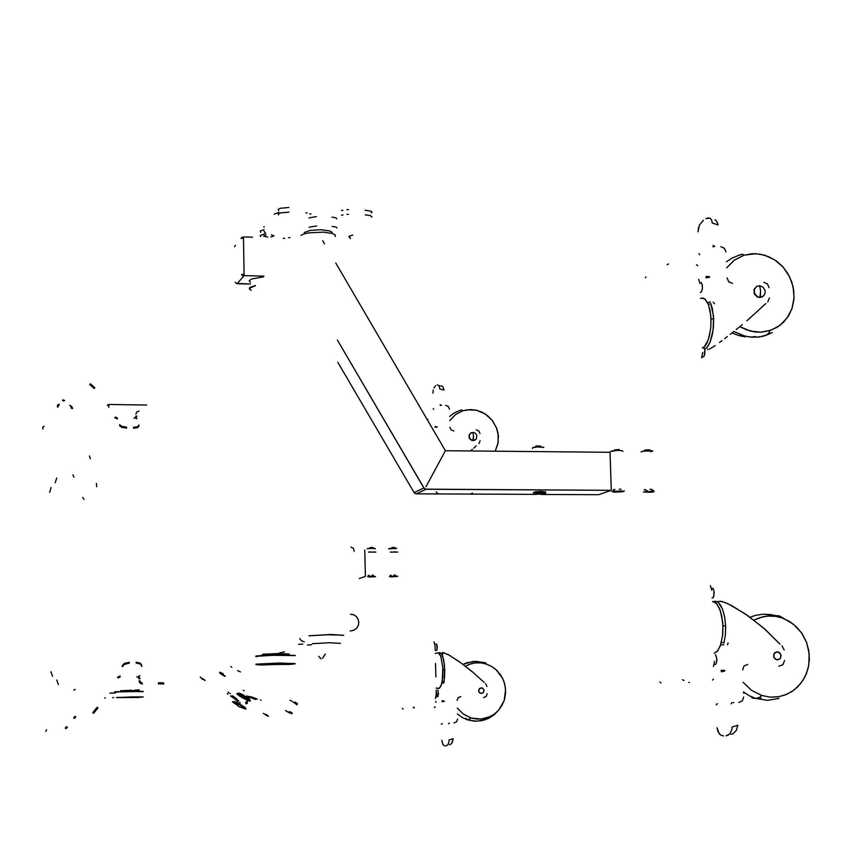 <?xml version="1.0" encoding="UTF-8"?>
<svg xmlns="http://www.w3.org/2000/svg" width="852" height="852" viewBox="0 0 852 852"><rect width="100%" height="100%" fill="white"/><g stroke="black" fill="none" stroke-linecap="round" stroke-linejoin="round"><path stroke-width="1.28" d="M365.391 576.399L359.32 578.529L365.391 576.399L364.805 550.03L365.391 576.399M146.81 404.977L108.758 404.434L146.81 404.977M108.79 407.512L108.758 404.434M472.562 493.052L470.528 494.075M438.887 493.915L437.257 493.34L436.277 491.87M445.447 450.687L610 452.305L611.289 490.305L425.308 489.123L423.945 488.004L337.392 340.065L423.923 487.962L426.075 489.25L416.17 493.798L414.956 493.446L414.051 492.52L423.923 487.962L414.051 492.52L414.754 493.319L416.17 493.798L426.075 489.25L611.289 490.305L598.626 494.735L540.892 494.437L598.626 494.735L611.289 490.305L610 452.305L445.436 450.687L426.021 486.748L445.426 450.676L335.752 263.055L445.426 450.676M535.493 494.416L416.17 493.798L535.493 494.416M545.759 491.966L541.148 491.423L535.045 491.764L533.384 492.584M237.058 283.439L250.424 284.078L237.058 283.727L244.077 275.643L263.971 276.197L244.077 275.643L243.427 236.92L252.554 237.218L243.427 236.92M324.537 243.874L322.695 240.701L324.537 243.874M337.861 362.356L414.051 492.52L337.861 362.356M714.21 653.25L717.171 651.45L720.281 645.965L722.571 635.667L722.965 629.127L722.688 622.365L720.377 610.746L716.915 603.993L715.201 602.396L712.602 601.565L716.436 603.45L719.535 608.52L721.761 615.964L722.922 626.007L722.549 635.933L720.632 644.985L717.725 650.8L714.21 653.25M778.856 666.147L782.839 664.826L784.554 660.556L782.839 664.826L778.856 666.147M722.911 625.922L725.595 625.826L724.626 616.848L722.645 609.468L720.558 605.144L717.927 602.172L714.966 601.235L713.486 601.64L715.861 601.278L718.225 602.407L722.411 608.861L724.583 616.624L725.638 627.125L725.35 634.846L723.934 642.972L725.35 634.846L725.595 625.826L722.911 625.922M720.025 601.203L724.967 602.471L731.453 605.474L747.949 615.815L765.309 629.511L778.206 642.365L763.477 627.924L745.149 613.866L727.832 603.685L721.665 601.448L718.066 601.565M721.41 642.27L723.934 642.972M727.544 644.698L728.183 642.919L727.544 644.698M743.658 696.947L742.326 700.845L738.78 702.506L742.326 700.845L743.658 696.947M723.763 644.74L720.664 644.857M721.154 670.428L724.754 670.279L724.86 670.961L721.399 671.791L721.154 670.428L721.399 671.791L724.86 670.961L724.754 670.279L721.165 670.428M742.593 669.96L744.03 665.966L747.758 664.443M784.117 649.991L782.061 645.795M778.206 642.365L780.017 644.101M717.182 703.709L716.212 704.806L717.416 703.699M733.764 702.591L733.231 702.602M758.599 697.852L761.006 698.001M779.037 698.448L767.418 700.312L755.681 698.448L759.664 697.405L761.731 695.434L751.549 690.312L743.082 682.26L751.528 690.301L761.731 695.434L759.664 697.405L755.681 698.448L767.418 700.312L779.037 698.448M776.886 616.092L771.113 614.654L763.264 614.164L755.511 615.325L749.952 617.263L755.511 615.325L763.264 614.164L779.633 616.017L793.553 624.282L801.519 632.791L806.727 642.791L809.219 653.867L808.793 665.146L806.365 673.74L802.808 680.578L797.674 686.882L791.838 691.579L784.724 695.115L777.546 696.883L770.133 697.106L761.731 695.434L770.123 697.096L778.59 696.723L786.684 694.327L794.021 690.045L800.22 684.092L804.991 676.765L808.09 668.437L809.368 659.533L808.772 650.47L806.322 641.737L802.147 633.718L796.46 626.848L789.516 621.449L781.689 617.796L775.65 616.347L769.516 615.964L763.413 616.646L753.807 620.128L760.293 617.434L767.546 616.06L775.469 616.316L781.689 617.796M743.466 691.973L749.334 695.754L755.681 698.448L749.334 695.754L743.466 691.973M750.985 696.585L752.348 698.076L755.681 698.448M744.137 693.23L743.498 692.857M777.152 651.759L779.889 652.92L781.124 655.848L780.166 658.66L777.652 659.927L774.915 658.926L773.52 655.891L774.947 652.568L778.621 652.046L781.028 655.06L780.166 658.66L776.854 659.885L773.85 657.403L774.095 653.569L777.152 651.759M719.833 734.371L717.874 731.431L717.096 727.725L719.141 733.615L721.282 735.382L723.604 735.894M737.853 725.244L736.373 730.356L732.912 733.796L736.213 730.622L737.853 725.244L732.081 727.044L731.911 729.472L732.081 727.044L737.853 725.244M731.165 703.741L732.145 702.623L731.165 703.741M728.332 735.159L726.106 735.808L729.93 733.838L731.911 729.472L729.759 734.019M731.165 734.275L732.912 733.796M713.486 666.466L714.519 661.312L713.486 666.466M711.803 590.351L710.387 585.622L711.803 590.351M703.858 347.68L708.374 339.628L710.643 328.765L711.037 322.173L710.792 315.57L708.555 304.814L705.179 299.254L703.507 298.243L700.6 298.445L702.069 298.04L705.381 299.435L708.161 303.813L710.121 310.639L711.015 319.266L710.749 327.743L709.311 336.38L706.926 343.25L703.858 347.68M710.76 303.621L713.497 316.273L713.156 329.937L710.195 342.003L707.49 346.86L705.467 348.766L708.012 346.157L710.163 342.067L712.389 334.548L713.454 327.062L713.635 318.776L711.005 318.967L713.635 318.776L712.261 308.254L710.76 303.621L708.417 304.43M746.746 320.853L764.255 305.027L746.746 320.853M742.316 324.569L739.302 327.051L742.316 324.569M736.266 329.522L739.302 327.051L736.266 329.522M730.302 334.272L733.263 331.929L730.302 334.272M724.637 338.638L727.416 336.508L724.637 338.638M719.503 342.451L721.985 340.619L719.503 342.451M715.105 345.55L711.612 347.829L715.105 345.55M709.141 349.203L711.612 347.829L709.141 349.203M763.861 282.289L767.396 283.886L769.036 287.678L767.439 283.929L763.861 282.289M720.813 246.601L724.37 248.209L726.021 252.011L724.466 248.305L720.813 246.601M732.56 283.354L728.801 281.863L727.054 277.954L728.769 281.831L732.56 283.354M769.462 297.88L767.78 301.917L769.462 297.88M714.477 303.717L713.273 302.13L714.477 303.717M765.905 303.525L764.255 305.027M707.81 349.618L707.639 349.064M709.503 277.379L709.556 276.73L706.766 276.378L709.556 276.73L709.503 277.379L705.978 277.869L709.503 277.379M712.879 246.718L713.763 246.547L712.879 246.718M714.828 246.452L713.763 246.547L714.828 246.452M706.095 276.549L705.978 277.869L706.095 276.549M707.458 302.332L710.462 302.055M744.084 255.195L752.178 253.726L760.506 254.215L768.632 256.633L776.172 260.861L782.754 266.687L788.036 273.812L791.774 281.884L793.766 290.511L793.936 299.265L792.253 307.71L788.803 315.421L783.755 322.013L777.365 327.168L769.931 330.608L768.898 333.185L765.458 335.55L772.231 332.568L763.264 336.189L756.448 337.232L749.483 336.987L742.571 335.454L733.828 331.481L744.85 336.103L751.805 337.211L758.749 337.03L766.331 335.124L769.186 332.855L769.931 330.608L761.358 332.184L754.734 331.929L746.022 329.66L739.866 326.593L750.378 331.077L760.793 332.216L770.9 330.278L779.899 325.421L787.088 318.041L791.913 308.722L794.043 297.636L793.116 286.687L789.634 276.751L783.126 267.091L774.819 259.935L764.617 255.185L755.82 253.694L744.084 255.195L742.869 254.311L740.292 254.599L738.045 255.568L741.954 254.269L744.084 255.195L734.062 260.286L726.649 267.816L734.381 260.052L744.084 255.195M726.405 261.734L731.943 258.103L738.045 255.568L731.943 258.103L726.405 261.734M732.028 332.908L738.439 335.518L745.117 336.891M752.337 336.923L755.341 336.487M760.623 291.075L759.686 285.803L756.64 286.347L754.382 289.041L754.371 293.29L757.726 296.986L759.856 297.476L760.346 296.294L760.623 291.075L759.856 297.476L756.757 296.443L754.851 294.355L754.158 289.755L756.64 286.357L759.686 285.803L760.623 291.075M756.789 286.272L753.967 289.488L754.276 293.993L757.939 297.348L762.21 296.965M762.551 296.784L759.846 297.476L763.818 295.761L765.107 293.024L765.053 290.649L763.147 287.284L759.558 285.676M705.978 218.655L708.097 217.867L710.004 218.219L711.59 219.933L712.315 223.064L718.087 224.875L717.001 221.658L714.988 219.752L717.001 221.648L718.087 224.875L712.315 223.064L711.633 220.029L709.908 218.165L705.978 218.655M698.832 253.726L699.726 254.769L698.832 253.726M703.379 220.263L699.503 225.035L697.99 231.787L698.651 227.207M714.221 246.43L713.177 245.344L714.221 246.43M701.665 357.872L702.676 352.44L701.665 357.872M700.024 283.492L698.651 279.318M476.279 429.877L478.803 430.963L479.953 433.593L478.909 431.059L476.279 429.877M435.106 426.394L437.31 427.065L435.021 427.31L435.106 426.394M440.175 405.435L440.74 405.35L440.175 405.435M441.442 405.296L440.74 405.35L441.442 405.296M445.724 405.339L448.258 406.425L449.398 409.077L448.397 406.564L445.724 405.339M453.786 430.984L451.102 429.983L449.888 427.257L451.081 429.962L453.786 430.984M473.787 448.109L476.268 445.852L473.787 448.109M470.847 450.697L472.37 449.366L470.847 450.697M480.145 440.761L478.899 443.615M462.881 410.792L467.333 409.801L476.47 410.238L485.054 413.816L492.083 420.111L496.727 428.386L497.983 432.976L498.164 442.38L495.257 451.177L497.909 443.828L498.367 435.809L496.546 427.896L492.36 420.462L487.472 415.531L482.275 412.272L476.183 410.174L470.219 409.588L462.881 410.792L461.72 409.961L459.771 410.44L461.72 409.961L462.881 410.792L455.618 414.487L449.707 420.59L455.5 414.583L462.881 410.792M449.6 416.404L454.361 412.858L459.771 410.44L454.361 412.858L449.6 416.404M473.542 436.235L472.935 432.337L470.166 433.466L469.026 436.299L470.325 439.419L473.158 440.622L473.552 436.224L472.775 440.59L469.825 438.823L469.058 435.787L470.549 433.135L472.988 432.337L473.542 436.213M471.145 432.752L469.09 435.042L469.271 438.205L471.87 440.516L474.926 440.207M475.15 440.079L473.158 440.622L476.364 438.94L476.822 435.223L475.331 433.167L472.998 432.337M441.208 385.754L442.944 386.946L443.998 390.109L439.866 388.917L439.025 385.562L437.055 384.88L438.993 385.53L439.866 388.917L443.998 390.109L443.189 387.362M440.271 386.02L439.099 385.69L440.271 386.02M433.295 408.619L433.743 409.301L433.295 408.619M435.564 385.786L433.945 387.926M433.221 390.046L432.901 393.166L433.221 390.046M441.017 405.296L440.282 404.551L441.017 405.296M435.521 663.506L435.862 676.925M437.246 652.983L439.036 653.26L440.761 656.168L442.816 667.574L442.316 680.567L441.091 685.604L439.43 688.352L436.149 688.075L439.174 688.522L441.506 684.337L442.699 677.329L442.827 667.872L440.889 656.519L438.386 652.866L435.265 653.505L437.204 653.015M487.184 693.794L486.204 696.478L483.457 697.618L486.204 696.478L487.184 693.794M442.923 670.023L444.797 669.96L443.785 660.236L441.794 654.229L439.557 652.557L441.283 653.473L442.838 656.615L444.552 665.625L444.243 680.29L443.998 681.77L442.209 681.217L443.998 681.77L444.68 676.2L444.797 669.96L442.923 670.023M443.2 652.525L449.409 655.252L460.868 662.803L473.392 672.601L482.764 681.195L472.391 671.759L459.441 661.78L448.376 654.677L442.625 652.525M441.837 683.059L443.913 682.995L443.998 681.77L443.913 682.995L441.837 683.059M457.588 719.109L456.597 721.814L454.052 722.975L456.597 721.814L457.588 719.109M457.098 700.419L458.163 697.65L460.836 696.585L458.088 697.724L457.098 700.419M485.555 683.549L486.982 686.467L485.555 683.549M436.022 702.367L435.819 701.441L436.022 702.367M442.188 701.707L442.05 700.77L442.188 701.707L444.435 701.153L442.209 701.707M444.435 701.153L442.05 700.759L444.435 701.153M442.689 654.581L442.263 652.707M482.764 681.195L484.106 682.388L482.764 681.195M482.573 663.133L484.042 662.632L476.428 661.322L467.279 662.59L462.987 664.358L473.339 661.408L485.107 662.622L486.183 664.006L485.768 662.867L484.042 662.632M497.674 711.228L494.352 714.583L488.484 718.449L481.881 720.707L474.915 721.239L468.004 719.993L471.103 717.991L463.467 714.178L457.3 708.108L463.222 713.997L471.103 717.991L468.004 719.993L476.524 721.271L484.98 719.876M457.449 713.987L462.434 717.565L468.004 719.993L462.434 717.565L457.449 713.987M465.384 666.168L469.58 664.251L475.554 662.899L481.678 662.994L486.545 664.123L491.764 666.52L496.109 669.725L502.648 678.416L504.693 683.954L505.598 689.801L504.118 700.653L498.771 710.046L494.874 713.731L490.347 716.553L481.252 719.099L471.103 717.991L477.077 719.131L483.137 718.854L488.952 717.182L494.256 714.189L498.761 710.046L502.265 704.945L504.576 699.151L505.587 692.953L505.257 686.659L503.596 680.578L500.678 675.018L496.673 670.258L491.753 666.52L486.183 664.006L480.986 662.909L475.682 662.888L470.496 663.942L465.384 666.168M466.055 719.301L468.004 719.993M466.789 718.641L465.938 718.396M481.252 687.798L483.116 688.512L484.053 690.589L483.286 692.633L481.455 693.464L479.58 692.772L478.622 690.791L479.665 688.363L482.296 687.99L484 690.109L483.286 692.633L480.954 693.432L478.867 691.792L478.952 689.225L481.252 687.798M444.968 746.011L442.902 744.542L441.837 740.281L442.816 744.392L444.968 746.011M452.508 741.783L453.157 738.705L451.869 743.157L449.643 744.914L451.581 743.594M448.61 723.838L449.323 723.06L448.61 723.817M453.157 738.705L449.025 739.962L448.951 741.634L449.025 739.962L453.157 738.705M446.16 745.969L448.003 744.627L448.951 741.634L447.992 744.648L446.16 745.969M442.135 723.582L441.432 724.349L442.135 723.582M435.415 698.512L436.309 694.604L435.415 698.512M435.063 645.475L433.977 641.897L435.063 645.475M395.317 575.143L393.943 575.153M391.089 575.281L390.109 575.377M373.41 575.217L372.047 575.228M369.182 575.356L368.213 575.462M651.876 490.571L653.441 490.379M651.876 489.389L649.969 489.378M645.709 489.612L644.133 489.815M645.731 490.795L647.637 490.805M621.119 489.208L619.191 489.197M614.942 489.431L613.376 489.634M375.849 552.075L368.575 552.075L375.849 552.075M367.255 548.656L372.132 548.134L375.349 548.816M374.369 551.979L373.538 551.958M370.737 551.968L369.491 552.021M369.843 551.862L370.45 551.915M374.848 548.358L367.393 548.603M369.502 548.368L370.609 548.294M532.734 447.705L538.379 446.799L543.683 447.353M532.862 447.545L536.771 446.895L543.746 447.375M539.401 447.076L538.624 447.076M532.383 448.514L532.788 447.609M397.714 552.053L390.472 552.053L397.714 552.053M394.945 551.713L394.199 551.926M391.366 552L390.365 552.053M388.661 548.933L394.87 548.411M394.881 548.72L396.712 548.411L394.891 548.134L389.236 548.539M394.21 548.262L394.87 548.55M610.607 451.571L617.593 450.293L621.811 450.57L622.961 451.422M622.077 450.676L616.475 450.325L611.353 451.155M614.516 450.772L615.059 450.697M641.183 451.986L643.292 451.038L650.949 451.006M650.971 451.72L652.834 451.059L650.044 450.612L642.035 451.432M436.149 697.032L436.203 690.301L436.149 697.032M435.18 650.012L434.893 643.675M437.885 696.574L436.884 696.691M437.715 689.939L438.301 693.198M437.864 690.248L438.46 693.794L437.8 696.574M437.491 696.574L436.714 693.219M436.543 643.856L437.204 648.787L436.703 650.491L435.713 650.651M436.714 644.208L437.278 646.977L436.767 650.321M435.191 706.968L434.413 707.586L434.552 706.958M402.325 708.481L403.134 709.066M414.285 707.32L413.827 707.959L413.167 707.362L414.147 707.948L414.285 707.32L413.167 707.352M427.896 419.535L427.097 418.96L427.906 419.599M696.553 264.727L697.639 265.707M646.082 276.9L645.347 277.699M667.18 264.78L668.522 263.875M713.475 679.172L712.432 680.056M688.767 682.399L689.449 682.367M683.9 680.492L682.463 679.64M659.821 681.973L660.918 682.825M108.151 405.339L107.288 405.403L108.151 405.339L108.023 404.562M235.099 282.182L236.419 283.428M242.948 275.899L241.595 274.525L243.161 274.291M235.503 245.323L234.502 246.665M242.554 238.219L240.988 238.475L242.298 237.197M715.499 654.698L716.67 657.733L716.734 661.631L715.872 664.272L714.274 664.485M716.234 656.157L716.862 659.544L716.372 663.058M714.168 592.758L713.316 597.721M711.665 588.86L712.911 588.551L713.965 590.489L713.774 596.624M713.06 597.721L712.091 598.008M711.612 588.519L712.943 588.199M702.506 348.074L703.805 347.637L704.796 349.629L704.295 355.795M703.954 356.381L703.017 356.935L702.272 356.349M704.881 351.248L704.679 349.171L704.934 353.218L704.04 356.381M702.495 347.786L703.677 347.073M701.196 282.459L702.293 284.909L702.442 288.562L701.537 291.746L700.376 292.513M702.101 284.248L702.506 287.901L701.739 291.267M369.374 548.23L373.24 547.836L369.374 548.23M369.576 577.006L375.498 576.687M367.606 576.591L372.782 576.048L375.423 576.58L369.182 577.006M369.917 547.634L372.835 547.453L369.917 547.634M391.419 576.921L389.47 576.506M390.514 576.154L397.788 576.133M389.95 576.687L397.224 576.484L391.025 576.921M391.75 547.623L394.668 547.431L391.75 547.623M615.272 450.399L614.186 450.495M612.705 491.806L611.949 491.455L614.058 490.72M614.516 492.158L612.758 491.87L613.738 491.391L621.183 490.986L623.558 491.327L622.226 491.87L614.004 492.137M624.335 490.784L623.536 491.519M614.814 449.877L619.223 449.494L614.814 449.877M653.569 491.253L653.974 491.796L650.715 492.275L643.42 491.998L653.569 491.253M644.783 450.815L648.287 449.824L650.8 450.655M649.82 449.867L644.879 450.005M649.852 449.845L644.879 449.973M537.388 446.661L540.743 446.554L536.132 446.927M545.014 493.83L545.802 493.063L541.542 492.658L534.555 493.798L535.599 494.426L545.11 493.702L538.453 493.319L543.683 493.351L541.542 492.658L535.344 492.999M533.427 493.734L534.14 494.064M535.77 446.075L540.669 445.99L535.77 446.075M139.249 690.557L120.515 690.919M143.104 691.643L131.709 691.355L142.593 691.696M143.2 691.451L116.436 691.931M116.681 697.511L143.221 696.989M131.709 691.355L116.255 692.08L131.709 691.355M143.253 691.441L116.415 691.888M139.121 690.397L120.643 690.759M131.751 696.915L142.859 696.947L138.344 697.447L116.468 697.596L131.751 696.915M251.159 290.276L249.668 289.201L249.796 288.04L255.185 285.857L249.998 287.838L249.561 288.977L251.159 290.276M249.849 289.435L249.295 288.445L250.211 287.273L255.504 285.505L250.2 287.284L249.306 288.37L249.849 289.435M263.375 276.847L251.415 279.009L249.189 280.734L250.403 282.321M110.11 693.049L115.606 692.932L110.11 693.049M282.608 652.291L284.493 651.823M281.618 652.302L279.137 653.154M304.292 641.769L301.544 640.906L299.787 638.585M298.647 644.368L302.79 644.112L298.647 644.368M307.423 645.028L311.534 644.772L307.423 645.028M331.918 233.331L332.046 232.266L329.873 230.988L320.885 229.742L310.394 230.37L304.26 232.511L310.288 230.391L321.183 229.752L329.873 230.977L331.875 232.042L331.918 233.331M332.173 226.472L335.72 226.909L337.094 227.889L335.72 226.909L332.173 226.472M309.106 227.186L316.614 225.95L309.106 227.186M316.422 216.642L308.925 217.899M336.753 218.857L335.933 217.761L331.982 217.175M312.386 643.686L329.575 642.77L312.386 643.686M340.48 643.388L329.575 642.77L340.48 643.388M343.026 215.002L341.524 215.098L343.026 215.002M341.418 210.433L342.93 210.348M348.415 209.592L346.913 209.677M347.009 214.342L348.521 214.246L347.009 214.342M371.259 212.925L371.962 212.148L371.003 211.158L365.093 210.178M372.026 216.919L370.396 215.535L365.199 214.832L370.663 215.631L371.887 217.143M352.717 235.035L348.947 236.409L350.364 238.507M264.024 229.763L260.318 230.988L260.648 232.255M265.622 233.31L264.056 231.084L265.622 233.416L263.385 234.438L265.611 233.267M260.414 236.547L260.435 235.461L263.385 234.438L260.478 235.429L260.414 236.547M288.849 207.494L280.074 208.346L278.157 209.379L278.742 210.561M278.455 214.97L278.402 213.884L280.755 212.872L288.945 212.18L280.532 212.925L278.444 213.841L278.359 214.896M278.774 212.34L274.163 214.214M263.971 226.547L263.982 227.303M305.836 212.766L307.103 212.957M309.681 213.852L310.937 214.033M349.98 235.834L348.883 236.686L350.513 238.272M289.914 237.601L288.466 237.676M284.706 238.294L283.269 238.379M270.989 236.984L274.056 235.919L271.469 234.854M266.016 234.928L263.545 236.196L267.709 237.112M110.025 693.091L112.123 693.091L110.025 693.091M112.666 693.155L109.951 693.091M104.711 697.99L105.435 697.98L104.711 697.99M112.709 697.724L113.635 697.628L112.709 697.724M310.362 635.741L328.009 634.676L342.579 635.209L327.86 634.687L310.362 635.741M343.654 635.411L329.788 634.57L308.861 635.752L331.726 634.559L343.654 635.411M335.187 236.579L335.262 234.918L332.301 233.437L323.409 232.127L309.063 232.766L303.706 234.002L301.022 235.471M141.794 665.465L140.378 663.133L136.15 662.217M129.238 662.302L124.53 663.357L122.187 665.817L124.403 663.431L129.238 662.302M138.759 676.211L139.93 675.636M141.858 666.456L140.463 664.027L136.235 663.112M129.312 663.197L124.754 664.187L122.273 666.711L124.477 664.326L129.312 663.197M114.7 691.867L118.311 691.654L114.7 691.867M139.195 689.928L135.063 690.12L139.195 689.928M163.733 682.889L158.387 682.75L163.733 682.889M158.397 683.805L163.808 683.922L158.397 683.805M142.252 682.995L140.718 682.377L140.069 680.844M120.547 690.77L131.346 690.184M142.263 684.049L139.984 683.134L139.014 680.854M136.799 676.733L138.344 677.351L138.993 678.884L138.28 677.287L136.799 676.733M138.61 676.222L140.047 678.863L138.61 676.222M118.364 677.926L120.132 676.967M45.838 731.336L46.551 729.759L45.838 731.336M93.656 713.305L97.991 707.874L93.656 713.305M97.117 707.277L92.783 712.719L97.117 707.277M74.401 718.406L75.849 716.862M65.987 728.726L67.414 727.214M73.581 717.853L75.029 716.308M65.178 728.183L66.594 726.66M75.232 689.502L73.922 690.173M117.491 677.329L120.121 675.913M135.894 414.157L136.703 412.038L139.036 411.047M135.915 416.085L135.383 417.501L133.924 418.183M72.345 408.662L70.897 407.895L72.345 408.662M71.696 407.352L72.718 408.14L71.696 407.352M64.677 400.578L63.261 399.812L64.677 400.578M62.462 400.365L63.889 401.122L62.462 400.365M117.331 417.97L115.552 417.043M94.86 387.905L90.504 383.773L94.86 387.905M89.641 384.369L94.008 388.48L89.641 384.369M117.342 419.003L114.711 417.618M119.568 425.755L121.857 427.406L126.597 428.162L121.836 427.395L119.568 425.755M133.444 428.247L137.545 427.661L138.94 425.989M136.959 416.095L135.745 418.396M119.621 424.775L122.198 426.522L126.66 427.182L121.9 426.415L119.621 424.775M133.498 427.267L137.768 426.618L139.004 425.01M136.916 418.79L135.958 418.407M56.764 680.034L58.373 684.582L56.764 680.034M52.547 676.2L50.939 671.674L52.547 676.2M56.733 477.94L55.21 482.775L56.733 477.94M51.088 487.536L49.576 492.36M74.124 689.801L74.742 689.428M44.123 426.192L42.738 427.225L42.93 428.95L42.834 427.044M57.531 407.107L57.457 405.03L59.235 404.178M84.05 499.4L82.655 497.387L84.05 499.4M73.89 477.237L72.963 474.788M89.471 455.916L90.291 458.717M96.372 483.435L96.691 486.705M58.309 406.574L58.266 405.541L59.161 405.115M71.004 406.681L71.728 407.299L71.004 406.681M71.802 406.372L69.63 405.36L71.802 406.372M220.945 672.633L223.288 673.815L222.83 674.454L219.837 673.144L219.635 672.228L223.288 673.815L222.83 674.454L219.901 673.187L219.635 672.228M296.922 704.764L294.622 702.964L297.007 704.711M289.392 712.187L290.202 711.75L292.183 713.145L291.246 713.625L291.885 713.635M202.361 679.033L202.297 678.501L202.361 679.033M200.188 676.882L202.339 679.204L200.188 676.882M288.338 711.739L289.435 712.922L285.495 710.547L289.116 712.794L290.106 712.964L288.338 711.739M223.469 674.976L225.279 676.211L224.268 676.051L220.689 673.804L224.353 676.094L225.301 676.232L223.469 674.976M266.037 714.434L267.762 715.627L266.74 715.392L263.353 713.294L266.9 715.467L267.741 715.595L266.037 714.434M289.861 712.453L291.309 713.582L289.861 712.453M268.476 716.266L265.675 715.02L268.476 716.266M243.991 695.264L239.646 693.283L238.603 693.091L238.805 693.603M204.139 679.427L201.509 678.309L205.119 680.524L204.139 679.427M289.595 711.995L291.789 712.794M320.821 658.852L318.744 656.402M295.112 702.027L297.486 703.805L295.112 702.027M320.544 657.904L320.885 658.671M297.124 703.677L295.058 702.048L297.135 703.475L296.847 704.178M294.717 702.666L296.858 704.253L294.717 702.666M231.882 667.34L230.892 666.52M240.126 671.759L237.633 670.599M237.655 670.609L240.424 671.93M291.672 701.036L290.021 700.344M292.524 701.771L294.1 702.666M246.462 695.935L252.032 697.043L257.283 699.194M244.769 696.212L250.509 697.383L255.515 699.492M246.579 696.148L252.032 697.043L257.102 699.236M255.376 699.513L250.318 697.33L244.897 696.435M261.074 700.376L260.478 699.918M244.173 690.684L243.246 690.28M230.519 695.914L233.895 698.182L230.519 695.914M237.878 702.41L236.739 700.962L237.878 702.41M236.121 700.269L234.971 699.119L236.121 700.269M234.79 698.959L234.375 698.587L234.79 698.959M234.321 698.533L233.895 698.182L234.321 698.533M232.106 695.637L234.481 697.138L232.106 695.637M240.232 702.868L239.625 702.336L239.987 702.879M238.624 701.047L237.431 699.694L238.624 701.047M236.781 699.055L235.578 697.99L236.781 699.055M235.408 697.841L234.971 697.511L235.408 697.841M246.867 702.921L246.281 702.474L246.867 702.921M228.166 692.154L228.751 692.601M227.399 693.901L227.995 693.986L227.409 693.539M230.477 693.528L229.784 693.464M247.623 701.526L247.037 701.089M246.26 696.531L249.785 698.959L249.498 699.428M247.421 698.672L245.333 697.671M244.982 697.49L244.322 697.138M243.97 696.957L242.33 696.031M241.989 695.828L240.04 694.582M246.004 703.858L247.378 703.315L247.123 701.718L245.802 702.261L246.004 703.858M245.578 702.772L246.079 701.856M245.983 708.832L245.12 707.511L239.572 704.114L234.066 701.547L232.788 701.654M243.267 707.884L243.8 708.118M239.668 694.423L242.138 695.573M242.479 695.743L244.151 696.627M244.492 696.819L245.142 697.181M245.493 697.373L247.474 698.576M247.772 698.757L249.008 699.598M249.54 699.993L250.2 700.568M250.254 700.621L249.977 701.132M249.892 701.121L249.061 700.876M248.443 700.642L247.059 700.056M246.739 699.918L244.662 698.896M244.865 698.512L246.952 699.535M247.272 699.684L248.646 700.269M249.263 700.493L250.105 700.738M250.541 700.781L243.832 695.956L237.09 693.464M244.311 698.715L243.651 698.363M243.299 698.182L241.659 697.255M241.318 697.064L239.018 695.615M238.752 695.445L236.931 693.922M237.112 693.581L239.38 694.295M237.175 693.592L238.965 695.062M239.22 695.232L241.531 696.68M241.861 696.872L243.502 697.799M243.853 697.99L244.513 698.331M241.372 707.479L245.312 709.12L245.855 708.683L238.624 706.638L237.186 703.379L232.468 701.867L238.283 705.861M239.976 707.053L238.698 706.659M238.581 706.553L245.738 708.576L237.186 703.379M350.96 547.101L353.591 548.432L354.134 551.361L353.623 548.475L350.96 547.101M322.61 658.383L325.23 654.048L322.61 658.383M350.523 614.164L354.059 614.952L356.306 616.55L358.287 619.66L358.809 622.674L358.159 625.837L356.615 628.243L354.006 630.118L351.109 630.789L354.081 630.086L356.637 628.222L358.341 625.368L358.798 622.173L358.074 619.127L356.221 616.465L353.644 614.771L350.523 614.164M350.183 630.97L352.419 630.629L350.183 630.97M289.233 654.272L273.343 653.846L262.235 654.922M255.941 656.328L274.877 655.22L295.325 655.657L272.534 655.273L258.699 655.955L255.706 656.402L256.825 656.775M295.026 655.529L273.875 655.018L259.477 655.678L256.154 656.093L256.718 656.509M294.856 663.91L260.691 664.986L255.973 664.592L257.709 664.187L277.113 663.314L294.153 663.495L295.218 663.687L294.664 663.953L289.339 664.443L255.962 664.581L278.689 663.293L294.856 663.91M295.154 663.665L278.679 663.058L256.069 664.177L280.894 663.026L295.154 663.665M295.101 655.454L275.718 654.975L255.813 656.274M289.158 654.006L279.744 653.516L262.597 654.229"/></g></svg>
